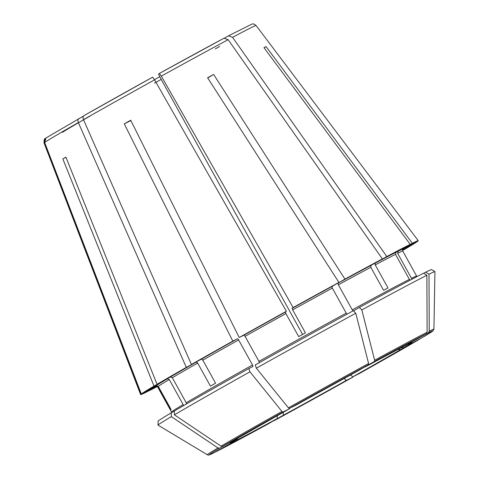 <?xml version="1.0" encoding="UTF-8"?>
<svg xmlns="http://www.w3.org/2000/svg" width="479" height="479" viewBox="0 0 479 479"><rect width="100%" height="100%" fill="white"/><g stroke="black" fill="none" stroke-linecap="round" stroke-linejoin="round"><path stroke-width="0.72" d="M423.705 273.281L425.717 272.156L428.998 274.216A158.298 2.209 -29 0 1 434.92 271.623A158.298 2.209 -29 0 1 434.938 271.653L433.926 329.175L432.968 330.911L422.484 337.485L403.593 347.778L401.025 347.73M428.998 274.216L429.244 331.181L428.322 332.809L407.539 344.317M156.98 386.314L148.706 390.954A158.717 2.215 -29 0 0 157.31 386.535M215.406 451.948L236.045 440.518L237.47 438.513M417.52 241.254L402.815 249.511M131.36 121.516L130.845 120.582L124.295 123.851A124.546 1.736 151 0 1 127.492 122.055A124.546 1.736 151 0 1 130.725 120.247L239.213 337.515A158.717 2.215 -29 0 1 286.37 311.278L285.262 312.164A141.682 1.976 -29 0 0 243.883 335.192L239.213 337.515M256.367 368.195A158.298 2.209 -29 0 1 355.771 313.242L353.352 310.721A156.334 2.185 -29 0 0 255.253 364.95L256.367 368.195L288.4 407.839L289.328 408.455L295.956 405.15M259.049 362.926C259.576 362.896 259.432 362.22 258.624 360.885M346.215 313.14A140.131 1.958 -29 0 0 258.941 361.382L245.056 336.33A140.131 1.958 -29 0 1 285.909 313.601L298.674 336.617A140.131 1.958 -29 0 1 305.428 332.887L292.663 309.865A140.131 1.958 -29 0 1 332.33 288.089L346.215 313.14L347.137 314.116M245.308 336.869C244.613 335.474 244.098 334.977 243.775 335.372M302.59 334.45L159.866 76.969L158.567 74.101L159.459 73.389A117.373 1.641 -29 0 1 223.986 38.224L228.148 39.691L382.38 258.905L371.087 265.342A141.682 1.976 -29 0 0 338.234 283.077L344.946 279.113L213.64 74.461L207.718 77.951M353.496 310.877L359.394 307.428L361.819 309.949L374.638 360.214L374.446 361.447L364.369 367.124M353.179 310.817L352.263 309.841L338.378 284.789A140.131 1.958 -29 0 1 370.812 267.282L383.571 290.298A140.131 1.958 -29 0 1 387.99 287.945L375.231 264.923A140.131 1.958 -29 0 1 395.498 254.349L396.031 252.271L410.186 244.344L263.947 47.649A124.546 1.736 151 0 1 266.067 46.589L264.013 47.738M338.713 285.28C337.875 283.969 337.809 283.221 338.527 283.041M213.64 74.461A124.546 1.736 151 0 0 207.593 77.754L338.898 282.412L332.186 286.37A141.682 1.976 -29 0 0 292.016 308.434L293.118 307.548A158.717 2.215 -29 0 1 338.898 282.412M410.222 280.125L409.383 279.401L395.498 254.349M359.394 307.428A156.334 2.185 -29 0 1 423.598 273.21L426.879 275.269L427.124 332.234L426.202 333.863L405.952 345.197M83.496 116.068L45.996 137.964L44.661 142.479L141.299 393.954L156.16 385.739L158.262 386.343A140.131 1.958 -29 0 1 169.267 379.524L167.309 378.829L154.004 386.08L62.851 158.932L65.94 157.244M156.849 386.26L146.58 392.008A158.717 2.215 -29 0 1 140.628 394.588A158.717 2.215 -29 0 1 140.796 394.355L155.657 386.14L157.765 386.745L170.524 409.767A140.131 1.958 -29 0 1 171.027 409.365L158.262 386.343M419.855 338.916L400.546 349.58L397.786 349.425M200.881 359.561C201.665 358.903 202.377 359.286 203.012 360.717M191.432 364.459L201.162 359.28A141.682 1.976 -29 0 1 237.446 338.791L232.782 341.12A158.717 2.215 -29 0 0 191.432 364.459L83.484 119.66A121.205 1.694 -29 0 1 116.888 100.818A121.205 1.694 -29 0 1 154.567 79.843L286.37 311.278M116.295 97.399A117.373 1.641 -29 0 0 84.059 115.577L152.705 77.125A117.373 1.641 -29 0 0 116.325 97.381M84.526 115.415C82.879 116.086 82.616 117.666 83.723 120.145M172.32 377.721A140.131 1.958 -29 0 1 197.665 363.082L210.425 386.104A140.131 1.958 -29 0 1 215.556 383.182L202.797 360.16A140.131 1.958 -29 0 1 238.626 339.934L252.511 364.986A140.131 1.958 -29 0 0 186.205 402.773L172.32 377.721L170.356 377.027L157.052 384.278A158.717 2.215 -29 0 1 186.301 367.387L196.031 362.202A141.682 1.976 -29 0 0 170.356 377.027M419.43 339.288L359.322 373.542L352.706 376.841L350.562 374.913M152.687 77.233L154.831 80.31M285.358 312.236L286.208 314.11M371.087 265.342L370.812 267.282M273.323 420.873L283.305 415.257L283.251 412.275M183.325 405.755L183.158 404.575L169.267 379.524M248.823 368.555L249.936 371.8A158.298 2.209 -29 0 0 174.41 414.838L174.296 411.024A156.334 2.185 -29 0 1 248.823 368.555L252.84 366.549M252.619 366.531C253.146 366.501 253.002 365.818 252.194 364.483M186.361 404.001L186.205 402.773M361.819 309.949A158.298 2.209 -29 0 1 426.879 275.269M412.287 279.041L411.503 278.341L397.618 253.289L398.151 251.218L412.305 243.284A158.717 2.215 -29 0 1 418.257 240.697A158.717 2.215 -29 0 1 418.089 240.943L402.899 249.403M353.011 376.692L352.879 377.153L346.275 380.446L344.096 378.458M267.737 424.172L277.257 418.55L277.245 415.658M217.993 447.961A129.534 1.808 -29 0 0 207.353 454.769L158.04 425.142A158.298 2.209 -29 0 1 158.022 425.107A158.298 2.209 -29 0 1 171.362 416.634L217.993 447.961L219.771 448.099L239.225 437.357M213.742 452.871L233.926 441.572L235.291 439.824M174.41 414.838L221.041 446.165L222.819 446.296L241.793 435.95M249.936 371.8L281.969 411.443L282.897 412.06L289.502 408.767L289.723 408.258M355.771 313.242L368.591 363.507L368.405 364.741L358.867 370.369M344.946 279.113A158.717 2.215 -29 0 1 382.38 258.905M425.717 272.156A156.334 2.185 -29 0 1 431.555 269.599L434.92 271.623M417.586 241.344A158.717 2.215 -29 0 1 404.887 249.218L402.576 250.475M141.299 393.954A158.717 2.215 -29 0 1 154.004 386.08M158.022 425.107L158.094 421.185A156.334 2.185 -29 0 1 171.248 412.826L174.302 411.162M224.747 37.955L228.465 35.835L232.566 37.332L386.798 256.552A158.717 2.215 -29 0 1 410.186 244.344M386.798 256.552L375.506 262.983A141.682 1.976 -29 0 1 396.031 252.271M195.749 362.483C196.534 361.825 197.246 362.208 197.887 363.639M45.607 138.287L45.038 138.748L44.158 142.88L140.796 394.355M238.877 340.467C238.183 339.078 237.668 338.581 237.344 338.976M292.112 308.506L292.962 310.38M332.666 288.58C331.827 287.262 331.761 286.514 332.48 286.334M157.052 384.278L65.898 157.13A124.546 1.736 151 0 0 62.851 158.932M44.661 142.479A121.205 1.694 -29 0 1 78.352 122.582L186.301 367.387M79.394 118.337C77.754 119.014 77.484 120.588 78.592 123.067M124.295 123.851L232.782 341.12M159.441 73.497L161.579 76.58M266.067 46.589L412.305 243.284M171.248 412.826L171.362 416.634M228.148 39.691A121.205 1.694 -29 0 0 161.315 76.107L293.118 307.548M375.955 262.863C374.823 263.27 374.704 264.115 375.596 265.396M215.322 48.912A100.65 1.407 151 0 0 219.657 46.415M429.244 331.181A129.534 1.808 -29 0 1 433.926 329.175M89.986 116.116A100.65 1.407 151 0 0 62.492 132.348M157.765 386.745A140.131 1.958 -29 0 0 157.633 386.942L171.518 411.994A140.131 1.958 -29 0 1 183.158 404.575M352.263 309.841A140.131 1.958 -29 0 1 409.383 279.401M411.503 278.341A140.131 1.958 -29 0 1 416.646 276.114L417.029 276.569M397.618 253.289A140.131 1.958 -29 0 1 402.755 251.062L416.646 276.114M419.388 339.312A127.857 1.784 -29 0 1 359.31 373.548M273.79 420.873L352.885 377.147A127.857 1.784 -29 0 1 273.802 420.861M267.761 424.16A127.857 1.784 -29 0 1 216.005 451.745M213.885 452.799A127.857 1.784 -29 0 1 219.771 448.099M238.614 437.83A103.745 1.449 151 0 0 233.926 441.572M221.041 446.165A129.534 1.808 -29 0 1 281.969 411.443M222.819 446.296A127.857 1.784 -29 0 1 282.897 412.06M288.4 407.839A129.534 1.808 -29 0 1 368.591 363.507M289.328 408.455A127.857 1.784 -29 0 1 368.405 364.741M295.944 405.156L358.885 370.363A103.745 1.449 151 0 0 295.932 405.162M428.322 332.809A127.857 1.784 -29 0 1 422.436 337.509M374.638 360.214A129.534 1.808 -29 0 1 427.124 332.234M374.446 361.447A127.857 1.784 -29 0 1 426.202 333.863M156.238 386.17A141.682 1.976 -29 0 1 155.657 386.14M156.16 385.739A141.682 1.976 -29 0 1 167.309 378.829M398.151 251.218A141.682 1.976 -29 0 1 403.228 249.158M406.162 345.09A103.745 1.449 151 0 0 364.95 367.058L406.054 345.149M403.593 347.778A103.745 1.449 151 0 0 408.282 344.03M352.706 376.841A103.745 1.449 151 0 0 400.546 349.58M283.305 415.257A103.745 1.449 151 0 0 346.275 380.446M236.045 440.518A103.745 1.449 151 0 0 277.257 418.55M154.477 83.16A100.65 1.407 151 0 0 161.219 79.412M289.502 408.767A103.745 1.449 151 0 0 241.661 436.028M154.466 79.67A103.745 1.449 151 0 0 159.741 76.742L154.466 79.67M140.628 394.588L44.062 143.023A121.205 1.694 -29 0 1 44.158 142.88M232.566 37.332A121.205 1.694 -29 0 1 256.085 25.495L418.257 240.697M267.743 424.166L215.939 451.781M207.353 454.769C209.257 455.481 208.766 455.026 213.802 452.841M402.755 251.062C402.564 249.876 402.617 249.314 402.917 249.385L402.917 249.385M157.633 386.942C156.729 386.146 156.226 385.894 156.118 386.188M408.15 344.102L411.012 342.784M238.692 437.782L231.04 442.542M241.727 435.992L289.514 408.755M44.062 143.023C43.996 139.994 44.319 138.569 45.038 138.748M159.459 73.389L224.04 38.194M228.465 35.835L252.134 24.022C252.667 24.351 252.451 22.764 256.085 25.495M171.518 411.994L171.704 412.581"/></g></svg>
